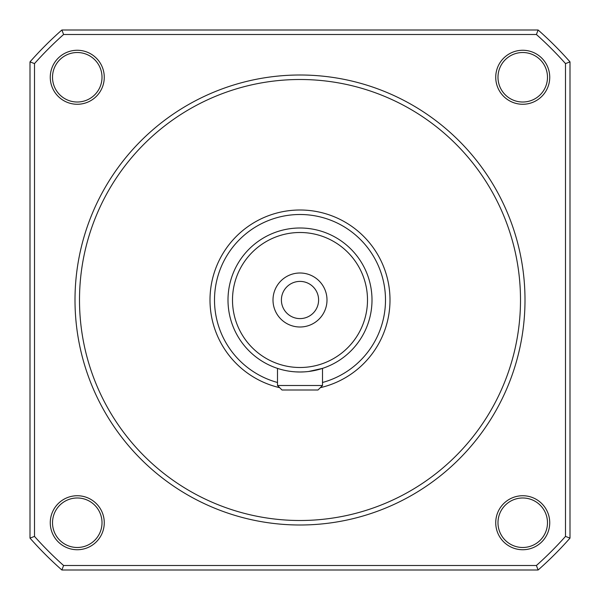 <?xml version="1.0" encoding="UTF-8"?>
<svg xmlns="http://www.w3.org/2000/svg" width="600" height="600" viewBox="0 0 600 600"><rect width="100%" height="100%" fill="white"/><g stroke="black" fill="none" stroke-linecap="round" stroke-linejoin="round"><path stroke-width="0.9" d="M30 61.883A360 360 0 0 1 61.883 30L538.118 30A360 360 0 0 1 570 61.883L570 538.118A360 360 0 0 1 538.118 570L61.883 570A360 360 0 0 1 30 538.118L30 61.883A360 360 0 0 1 61.883 30L63.593 34.5L536.408 34.5L538.118 30A360 360 0 0 1 570 61.883L565.5 63.593L565.5 536.408L570 538.118A360 360 0 0 1 538.118 570L536.408 565.5L63.593 565.5L61.883 570A360 360 0 0 1 30 538.118L34.5 536.408L34.5 63.593L30 61.883M522.735 497.985A24.75 24.75 0 0 1 547.485 522.735A24.75 24.75 0 0 1 522.735 547.485A24.75 24.75 0 0 1 497.985 522.735A24.75 24.75 0 0 1 522.735 497.985M522.735 52.515A24.75 24.75 0 0 1 547.485 77.265A24.75 24.75 0 0 1 522.735 102.015A24.75 24.75 0 0 1 497.985 77.265A24.75 24.75 0 0 1 522.735 52.515M77.265 52.515A24.75 24.75 0 0 1 102.015 77.265A24.75 24.75 0 0 1 77.265 102.015A24.75 24.75 0 0 1 52.515 77.265A24.75 24.75 0 0 1 77.265 52.515M77.265 497.985A24.75 24.75 0 0 1 102.015 522.735A24.75 24.75 0 0 1 77.265 547.485A24.75 24.75 0 0 1 52.515 522.735A24.75 24.75 0 0 1 77.265 497.985M522.735 495.735A27 27 0 0 1 549.735 522.735A27 27 0 0 1 522.735 549.735A27 27 0 0 1 495.735 522.735A27 27 0 0 1 522.735 495.735M522.735 50.265A27 27 0 0 1 549.735 77.265A27 27 0 0 1 522.735 104.265A27 27 0 0 1 495.735 77.265A27 27 0 0 1 522.735 50.265M77.265 50.265A27 27 0 0 1 104.265 77.265A27 27 0 0 1 77.265 104.265A27 27 0 0 1 50.265 77.265A27 27 0 0 1 77.265 50.265M77.265 495.735A27 27 0 0 1 104.265 522.735A27 27 0 0 1 77.265 549.735A27 27 0 0 1 50.265 522.735A27 27 0 0 1 77.265 495.735M300 525A225 225 0 0 1 75 300A225 225 0 0 1 300 75A225 225 0 0 1 525 300A225 225 0 0 1 300 525M300 520.5A220.5 220.5 0 0 1 79.5 300A220.5 220.5 0 0 1 300 79.5A220.5 220.5 0 0 1 520.5 300A220.5 220.5 0 0 1 300 520.5M279.675 387.675A90 90 0 0 1 300 210A90 90 0 0 1 320.325 387.675M277.5 382.485A85.5 85.5 0 0 1 300 214.5A85.5 85.5 0 0 1 322.5 382.485M295.575 371.865L300 372A72 72 0 0 1 228 300A72 72 0 0 1 300 228A72 72 0 0 1 372 300A72 72 0 0 1 300 372L304.41 371.865M280.147 369.21L281.295 369.525M300 367.5A67.5 67.5 0 0 1 232.5 300A67.5 67.5 0 0 1 300 232.5A67.5 67.5 0 0 1 367.5 300A67.5 67.5 0 0 1 300 367.5M277.5 368.392L277.5 385.5L322.5 385.5L318 390L322.5 385.5L322.5 368.392L318.705 369.525M300 273A27 27 0 0 1 327 300A27 27 0 0 1 300 327A27 27 0 0 1 273 300A27 27 0 0 1 300 273M300 318.6A18.6 18.6 0 0 0 318.6 300A18.6 18.6 0 0 0 300 281.4A18.6 18.6 0 0 0 281.4 300A18.6 18.6 0 0 0 300 318.6M63.593 565.5A355.5 355.5 0 0 1 34.5 536.408M565.5 536.408A355.5 355.5 0 0 1 536.408 565.5M565.5 63.593A355.5 355.5 0 0 0 536.408 34.5M63.593 34.5A355.5 355.5 0 0 0 34.5 63.593M308.647 371.483L322.5 368.392M282 390L277.5 385.5L282 390L318 390"/></g></svg>
